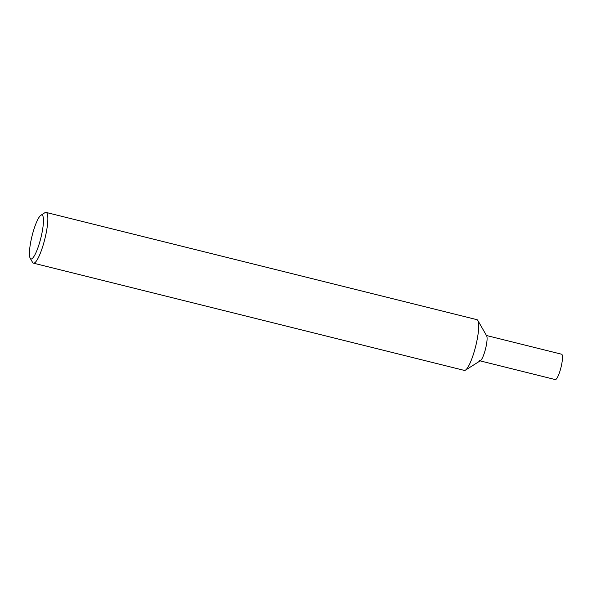 <?xml version="1.0" encoding="UTF-8"?>
<svg xmlns="http://www.w3.org/2000/svg" width="592" height="592" viewBox="0 0 592 592"><rect width="100%" height="100%" fill="white"/><g stroke="black" fill="none" stroke-linecap="round" stroke-linejoin="round"><path stroke-width="0.89" d="M30.207 258.267L32.56 262.367A26.137 5.21 -76 0 0 32.878 262.804A26.137 5.21 -76 0 0 33.455 263.159A26.137 5.21 -76 0 0 44.422 240.618A26.137 5.21 -76 0 0 46.657 212.772A26.137 5.21 -76 0 0 46.08 212.424A26.137 5.21 -76 0 0 44.918 212.698L40.922 215.222A22.651 4.514 104 0 1 42.424 215.288A22.651 4.514 104 0 1 40.123 240.766A22.651 4.514 104 0 1 30.481 258.645A22.651 4.514 104 0 1 30.207 258.267A22.651 4.514 104 0 1 32.072 235.875A22.651 4.514 104 0 1 40.922 215.222M46.08 212.424L476.923 319.665A26.137 5.21 104 0 1 477.5 320.013A26.137 5.21 104 0 1 475.272 347.859A26.137 5.21 104 0 1 464.298 370.4L33.455 263.159M476.249 319.702A26.137 5.21 104 0 1 477.5 320.013A26.137 5.21 104 0 1 477.825 320.45A26.137 5.21 104 0 1 475.672 346.29A26.137 5.21 104 0 1 465.46 370.126A26.137 5.21 104 0 1 463.721 370.044M465.46 370.126L480.467 360.669A13.068 2.605 -76 0 0 485.566 348.755A13.068 2.605 -76 0 0 486.646 335.834L477.825 320.45M479.594 360.632A13.068 2.605 -76 0 0 479.883 360.809A13.068 2.605 -76 0 0 485.366 349.539A13.068 2.605 -76 0 0 486.483 335.62M480.142 360.876L555.281 379.576A13.068 2.605 -76 0 0 560.765 368.305A13.068 2.605 -76 0 0 561.882 354.386A13.068 2.605 -76 0 0 561.593 354.208L486.454 335.509"/></g></svg>
